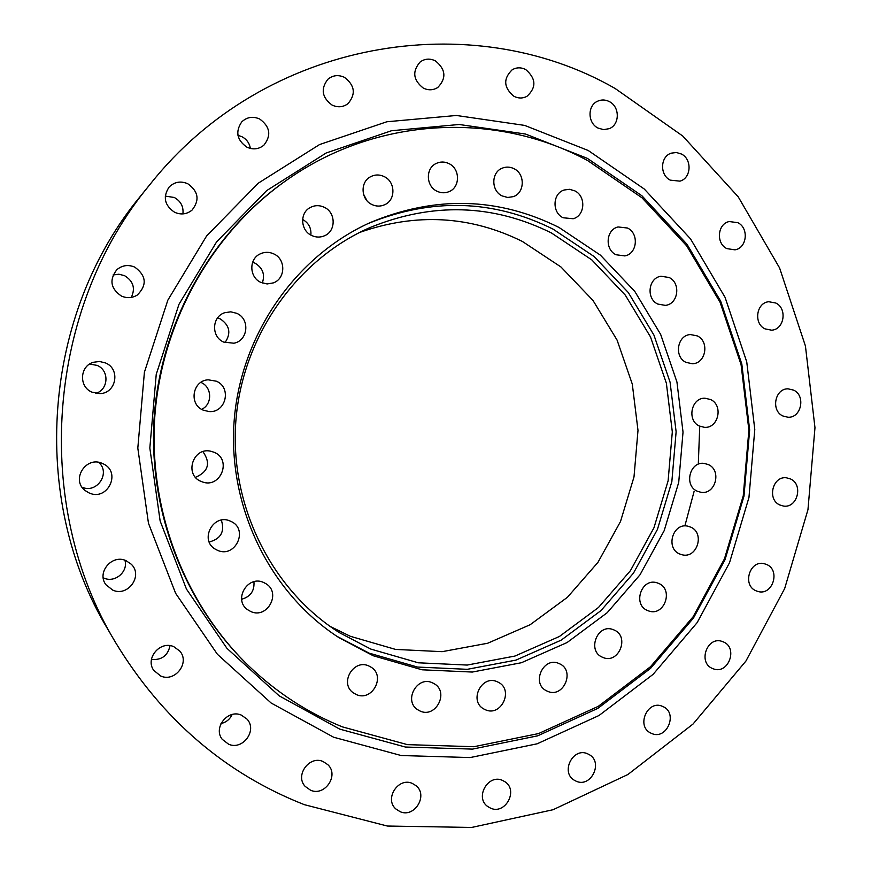 <?xml version="1.0" encoding="UTF-8"?>
<svg xmlns="http://www.w3.org/2000/svg" width="871" height="871" viewBox="0 0 871 871"><rect width="100%" height="100%" fill="white"/><g stroke="black" fill="none" stroke-linecap="round" stroke-linejoin="round"><path stroke-width="1.31" d="M230.401 521.152C213.515 512.899 198.915 540.096 215.398 549.231L217.402 550.265C235.388 558.768 249.106 529.024 230.804 521.337L230.401 521.152M214.146 452.299L210.978 451.276C193.144 446.638 183.846 474.771 201.07 481.402L202.148 481.826C220.417 489.099 232.394 459.529 214.146 452.299M216.313 381.193L208.202 379.81C192.48 380.475 188.55 404.405 203.226 410.165L209.105 411.569C225.916 413.094 231.969 387.464 216.313 381.193M201.637 409.348C212.6 404.394 212.208 387.007 201.016 382.467L200.863 382.402M236.76 313.331L230.793 311.829L224.74 312.7C211.729 316.63 211.054 336.903 223.749 342.107L233.907 343.218C248.159 340.713 250.238 318.928 236.76 313.331M225.001 342.619C231.348 333.223 229.759 325.319 220.221 318.884L217.576 317.937M273.788 253.907C269.095 251.773 264.468 251.806 259.917 254.016C248.671 259.199 249.313 277.468 260.908 282.411L267.114 283.957L273.342 282.89C285.677 278.633 285.971 259.177 273.788 253.907M262.302 282.999C265.209 274.507 262.77 267.898 255.007 263.162L252.644 262.258M324.306 207.298C319.417 205.023 314.66 205.142 310.032 207.636C299.526 213.101 300.539 230.586 311.633 235.475C316.053 237.533 320.43 237.587 324.774 235.66C336.152 230.88 335.858 212.448 324.306 207.298M384.253 176.628C379.516 174.374 374.889 174.45 370.382 176.835C359.995 182.137 360.91 199.557 371.819 204.478C376.185 206.547 380.496 206.612 384.764 204.685C395.859 199.971 395.532 181.778 384.253 176.628M449.055 163.661C444.656 161.516 440.312 161.483 436.012 163.552C425.407 168.419 425.973 186.176 436.883 191.174C440.966 193.155 445.048 193.297 449.109 191.609C460.302 187.265 460.269 168.865 449.055 163.661M514.032 168.713C510.047 166.742 506.062 166.579 502.077 168.234C491.059 172.491 491.081 190.836 502.11 195.91L507.706 197.477L513.335 196.628C524.843 192.872 525.311 173.982 514.032 168.713M574.784 190.836L569.46 189.301L564.06 190.02C552.53 193.514 551.876 212.6 563.112 217.761L573.172 218.741C585.116 215.736 586.237 196.182 574.784 190.836M627.501 228.028L618.062 226.95C605.987 229.563 604.528 249.509 616.037 254.746L624.866 255.922C637.3 253.799 639.216 233.45 627.501 228.028M669.091 277.49L660.958 276.249C648.307 277.86 645.934 298.753 657.801 304.066L665.346 305.373C678.302 304.251 681.155 282.988 669.091 277.49M697.268 335.89L690.431 334.562C677.213 335.074 673.784 357.001 686.087 362.401L692.369 363.73C705.848 363.73 709.756 341.465 697.268 335.89M710.562 399.528L704.998 398.221C691.215 397.535 686.609 420.562 699.446 426.061L704.465 427.334C718.477 428.554 723.583 405.2 710.562 399.528M708.341 464.57L704.008 463.372C689.68 461.38 683.757 485.593 697.225 491.2L701.013 492.311C715.527 494.87 721.983 470.351 708.341 464.57M690.736 527.129L687.611 526.128C672.76 522.742 665.379 548.186 679.565 553.934L682.156 554.805C697.148 558.812 705.107 533.063 690.736 527.129M658.716 583.428L656.745 582.721C641.415 577.843 632.422 604.55 647.436 610.473L648.851 611.017C664.29 616.581 673.925 589.558 658.716 583.428M614.011 629.962L613.13 629.613C597.364 623.157 586.651 651.149 602.558 657.289L602.863 657.42C618.682 664.627 630.125 636.331 614.011 629.962M559.106 663.582C543.471 655.95 530.809 683.691 546.683 690.888L547.445 691.236C563.504 698.858 575.72 670.224 559.258 663.648L559.106 663.582M497.254 681.753C481.892 674.339 468.587 700.709 483.623 708.874L485.354 709.745C501.184 717.181 514.064 689.821 498.332 682.265L497.254 681.753M432.354 682.766C417.144 675.471 403.284 700.698 417.612 709.68L420.192 711.095C435.914 718.423 449.349 692.075 434.215 683.713L432.354 682.766M263.641 582.492C247.832 574.838 233.014 599.64 247.484 609.635L250.794 611.54C267.441 619.368 281.703 592.596 265.731 583.581L263.641 582.492M368.749 665.934C353.582 658.683 339.265 683.082 353.114 692.706L356.337 694.568C372.091 701.895 385.984 676.179 371.166 667.23L368.749 665.934M373.18 655.732L338.797 637.55C270.141 593.173 227.669 507.336 234.136 421.02C240.69 334.714 295.552 256.226 370.088 222.638C434.977 195.496 497.929 197.086 558.932 227.407L600.413 255.149L634.807 291.426L660.654 334.399L676.941 382.021L683.027 432.092L678.716 482.403L664.17 530.7L640 574.816L607.185 612.716L567.086 642.537L521.435 662.722L472.311 672.053L422.043 669.799L373.18 655.732M336.914 636.32L369.075 653.119L417.492 667.055L467.281 669.32L515.959 660.109L561.196 640.141L600.946 610.625L633.478 573.118L657.431 529.437L671.846 481.609L676.125 431.798L670.082 382.206L653.925 335.063L628.296 292.514L594.207 256.597L553.085 229.138C493.4 199.492 431.711 197.641 368.041 223.575M370.828 649.091L339.418 632.662C271.632 589.841 229.498 505.757 235.845 421.15C242.258 336.554 296.532 259.743 369.968 227.571C432.386 202.137 492.866 203.934 551.419 232.96L591.812 259.896L625.302 295.138L650.495 336.914L666.369 383.207L672.314 431.907L668.111 480.836L653.947 527.804L630.408 570.701L598.442 607.523L559.4 636.483L514.979 656.048L467.194 665.063L418.32 662.798L370.828 649.091M329.978 626.336L350.349 636.298L395.576 649.418L442.152 651.671L487.738 643.223L530.145 624.725L567.435 597.277L597.974 562.328L620.479 521.577L634.001 476.938L637.997 430.416L632.292 384.1L617.082 340.093L592.977 300.419L560.957 266.972L522.371 241.441C470.253 215.681 416.033 212.666 359.69 232.415M342.336 726.86L407.388 744.629L473.9 746.719L538.539 733.578L598.29 706.337L650.539 666.685L693.142 616.733L724.443 558.888L743.257 495.773L748.886 430.111L741.09 364.699L720.11 302.357L686.675 245.851L642.003 197.815L587.849 160.7C496.503 111.096 376.054 116.083 285.394 181.048C212.11 233.112 162.191 321.149 154.907 415.042C148.016 508.969 184.173 603.494 248.812 665.977C276.586 692.532 307.768 712.826 342.336 726.86M285.394 181.048L284.425 181.734C211.359 233.646 161.592 321.399 154.33 414.999C147.46 508.631 183.509 602.852 247.963 665.15L248.812 665.977M209.225 542.002C220.951 538.833 224.99 531.539 221.332 520.129M195.518 477.33C208.419 471.69 210.891 463.132 202.943 451.657M310.871 235.083C311.426 228.137 308.672 222.922 302.607 219.427M366.898 200.613L363.425 193.917M241.648 599.248C250.521 596.7 254.615 590.865 253.94 581.73M173.808 646.685C160.22 640.327 144.88 658.422 153.775 670.398L160.71 676.016C175.071 682.592 190.292 662.591 179.774 651.062L173.808 646.685M126.034 560.663C111.967 553.923 96.322 572.65 105.979 584.779L112.729 590.103C127.961 597.245 143.399 575.633 131.281 564.245L126.034 560.663M103.224 577.789L103.932 578.104C114.939 583.222 128.473 571.626 124.901 560.238M102.495 463.514C86.12 455.457 70.54 479.877 85.26 490.634L89.071 492.921C107.579 501.674 121.853 471.973 103.126 463.797L102.495 463.514M105.467 362.935L99.479 361.476L93.371 362.282C79.642 366.103 78.706 386.974 92.043 392.179L99.904 393.605C116.3 393.344 120.721 368.977 105.467 362.935M95.799 393.354C108.635 389.751 109.55 370.338 97.106 365.395L89.68 364.034M134.776 267.125C128.168 264.381 122.169 265.252 116.801 269.738C109.082 279.907 110.628 288.682 121.45 296.075C126.992 298.437 132.272 298.089 137.291 295.04C147.253 285.057 146.415 275.748 134.776 267.125M131.292 297.392C135.571 288.345 133.328 281.104 124.575 275.672L118.881 274.213L113.099 274.964M187.766 183.737C180.689 180.743 174.472 181.843 169.137 187.036C162.648 196.966 164.488 205.393 174.646 212.295C181.005 215.028 186.786 214.31 192.001 210.14C199.873 200.21 198.457 191.413 187.766 183.737M182.91 213.907C183.694 206.645 180.82 201.168 174.298 197.477L165.229 196.095M259.732 119.044C252.982 116.061 247.016 116.997 241.8 121.831C235.148 131.597 236.836 140.046 246.896 147.166C253.123 149.943 258.785 149.279 263.88 145.185C271.523 135.451 270.141 126.731 259.732 119.044M250.38 148.44C249.476 143.171 246.645 139.251 241.909 136.682L237.946 135.332M344.535 77.388C338.416 74.547 332.853 75.178 327.844 79.294C320.528 88.896 321.922 97.476 332.036 105.043C337.752 107.71 343.065 107.264 347.943 103.703C356.032 94.188 354.9 85.412 344.535 77.388M435.413 60.883C430.024 58.259 424.961 58.597 420.236 61.895C412.048 71.248 413.072 79.98 423.273 88.069C428.369 90.54 433.203 90.344 437.786 87.47C446.605 78.238 445.821 69.386 435.413 60.883M525.725 69.56C521.054 67.209 516.547 67.274 512.181 69.767C503.035 78.804 503.623 87.644 513.944 96.311C518.365 98.532 522.676 98.554 526.879 96.387C536.569 87.525 536.177 78.586 525.725 69.56M609.417 101.646C605.443 99.588 601.48 99.446 597.55 101.232C587.326 105.565 587.609 123.04 597.963 128.037L603.614 129.648L609.275 128.647C619.869 124.684 619.967 106.806 609.417 101.646M681.438 154.036L676.375 152.501L671.236 153.165C660.229 156.464 659.554 175.049 670.267 180.145L679.946 181.146C691.269 178.217 692.314 159.295 681.438 154.036M737.835 222.693L729.267 221.539C717.497 223.684 715.755 243.445 726.893 248.627L734.972 249.846C747.002 248.093 749.114 228.028 737.835 222.693M775.8 303.021L768.799 301.736C756.311 302.607 753.371 323.609 765.01 328.868L771.543 330.174C784.248 329.717 787.58 308.443 775.8 303.021M793.601 390.121L788.103 388.836C774.94 388.314 770.639 410.633 782.887 415.99L787.928 417.242C801.276 418.211 805.991 395.619 793.601 390.121M790.498 478.952L786.459 477.809C772.653 475.762 766.807 499.497 779.795 504.962L783.377 506.029C797.335 508.566 803.628 484.581 790.498 478.952M766.709 564.528L764.085 563.657C749.691 559.911 742.07 585.149 755.93 590.767L758.097 591.529C772.61 595.786 780.721 570.309 766.709 564.528M723.398 641.916L722.146 641.437C707.219 635.852 697.584 662.657 712.467 668.482L713.251 668.797C728.243 674.96 738.423 647.915 723.398 641.916M662.668 706.457C647.676 699.13 635.634 726.436 650.942 733.142L651.508 733.404C666.848 740.698 678.498 712.696 662.755 706.49L662.668 706.457M587.631 753.818C573.074 746.872 560.216 772.25 574.294 780.231L576.199 781.211C591.115 788.157 603.625 762.016 589.025 754.515L587.631 753.818M502.447 780.372C488.239 773.709 474.662 797.259 487.499 806.383L490.689 808.223C505.289 814.897 518.539 790.498 505.082 781.82L502.447 780.372M412.255 783.388C398.33 776.943 384.155 798.761 395.761 808.887L400.148 811.707C414.509 818.185 428.412 795.386 416.066 785.707L412.255 783.388M241.419 715.145C227.864 708.885 212.818 727.775 222.236 739.327L228.616 744.226C242.78 750.628 257.653 730.301 247.037 719.152L241.419 715.145M323.076 761.515C309.379 755.211 294.703 775.44 305.133 786.371L310.609 790.258C324.818 796.638 339.255 775.255 327.91 764.738L323.076 761.515M304.36 804.673L387.345 826.035L471.647 827.45L553.074 809.725L627.904 774.504L693.022 724.051L745.914 661.067L784.673 588.546L807.961 509.677L814.973 427.715L805.435 346.027L779.599 267.963L738.249 196.879L682.755 136.028L615.133 88.483C471.744 5.999 265.513 38.738 150.117 184.293C46.577 308.476 31.813 504.157 115.549 642.471C162.202 719.402 225.132 773.47 304.36 804.673M150.117 184.293L140.623 196.008C42.581 313.68 28.645 498.419 107.928 629.461L115.549 642.471M151.445 659.456C161.668 660.262 167.863 655.667 170.019 645.672M82.103 487.227C96.953 493.955 110.998 472.79 98.652 462.37M220.984 723.572C226.155 722.364 229.89 719.337 232.165 714.503M178.969 304.317L156.236 374.367L149.834 448.032L160.144 521.01L186.448 589.068L226.983 648.372L279.145 695.82L339.777 729.136L405.396 747.035L472.474 749.114L537.657 735.832L597.887 708.352L650.55 668.373L693.479 618.018L725.02 559.726L743.986 496.111L749.659 429.936L741.809 364.013L720.665 301.181L686.969 244.228L641.949 195.801L587.359 158.359L525.496 134.036L459.148 124.488L391.525 130.726L326.157 152.991L266.668 190.607L216.574 241.92L178.969 304.317M167.842 300.157L144.401 372.265L137.814 448.119L148.462 523.242L175.604 593.282L217.402 654.284L271.164 703.039L333.615 737.225L401.161 755.527L470.155 757.563L537.146 743.812L599.019 715.494L653.087 674.372L697.148 622.634L729.517 562.764L748.962 497.461L754.787 429.523L746.741 361.857L725.064 297.338L690.485 238.817L644.279 189.029L588.219 150.487L524.658 125.402L456.426 115.473L386.844 121.766L319.537 144.575L258.252 183.193L206.623 235.954L167.842 300.157M699.707 427.16L698.313 463.699M694.089 491.451L684.933 525.659"/></g></svg>

